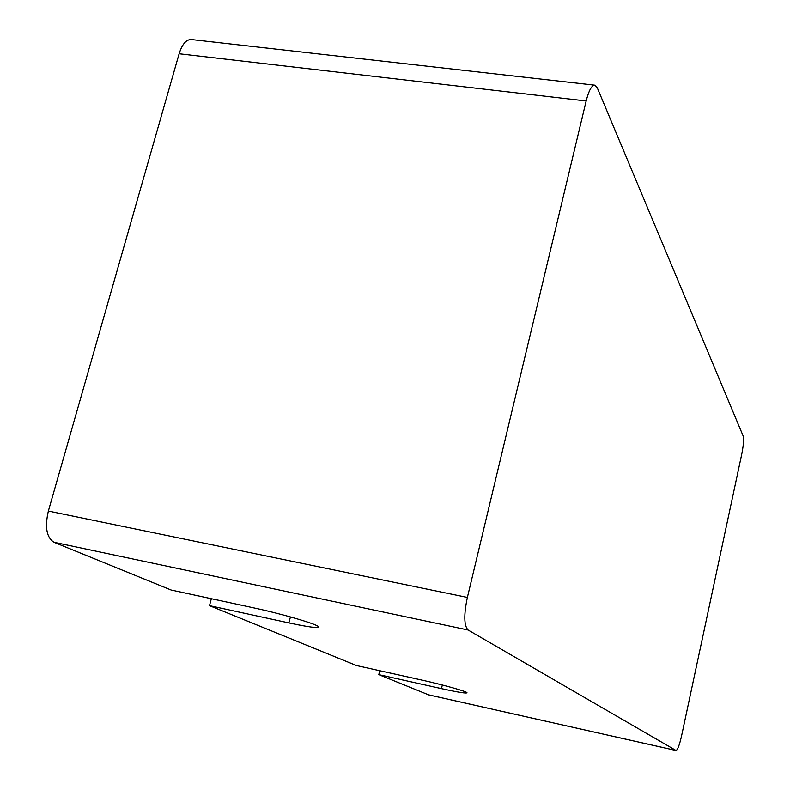 <?xml version="1.0" encoding="UTF-8"?>
<svg xmlns="http://www.w3.org/2000/svg" width="790" height="790" viewBox="0 0 790 790"><rect width="100%" height="100%" fill="white"/><g stroke="black" fill="none" stroke-linecap="round" stroke-linejoin="round"><path stroke-width="1.19" d="M594.712 85.162C591.67 85.33 588.817 90.603 586.17 100.982L467.374 597.438C463.75 614.857 463.977 625.71 468.065 629.995L676.023 750.5C677.623 749.957 679.449 745.177 681.513 736.152L741.672 454.586C743.479 445.471 743.973 439.279 743.173 436.021L597.309 87.907L594.712 85.162L191.338 39.53C186.223 39.421 182.154 44.161 179.133 53.75L48.358 511.061C44.694 527.127 46.551 537.526 53.918 542.256L171.114 590.012L254.153 607.954C282.228 613.949 317.007 624.139 318.449 626.687C318.923 628.465 309.068 627.211 288.883 622.915L209.498 605.644L356.448 665.526L421.376 679.973C442.37 684.604 466.219 691.27 466.969 692.672C466.87 693.679 458.368 692.336 441.462 688.623L378.805 674.63L428.575 694.835M378.805 674.63L379.773 670.72M209.498 605.644L211.345 598.702M675.904 750.451L428.141 694.736M468.065 629.995L53.918 542.256M586.17 100.982L179.133 53.75M467.374 597.438L48.358 511.061M290.434 616.921L288.883 622.915M442.331 684.999L441.462 688.623M676.023 750.5L428.348 694.805"/></g></svg>
